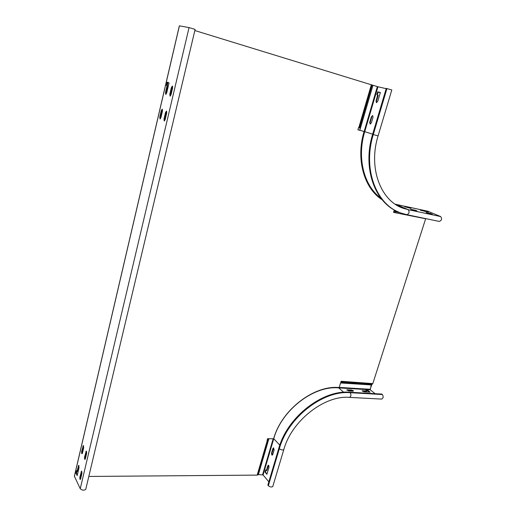 <?xml version="1.0" encoding="UTF-8"?>
<svg xmlns="http://www.w3.org/2000/svg" width="516" height="516" viewBox="0 0 516 516"><rect width="100%" height="100%" fill="white"/><g stroke="black" fill="none" stroke-linecap="round" stroke-linejoin="round"><path stroke-width="0.77" d="M267.159 440.135L268.326 439.651M394.269 209.928L393.527 212.373L425.655 218.752L372.81 383.601L371.92 384.394L341.708 382.44L342.663 381.376L341.115 381.272L339.128 387.548C313.98 384.988 281.439 409.943 273.622 438.787L267.585 438.671L267.075 440.425L268.243 439.929L258.116 474.546L257.174 475.113L88.81 476.449M81.341 475.881L80.786 475.875M396.598 211.141L395.017 210.812L395.179 212.418L393.547 212.295M357.898 129.813L364.077 131.47L357.898 129.8L358.517 127.691L360.116 128.091M167.01 85.456L167.745 82.302M372.81 383.601L342.295 381.35M371.92 384.394L370.32 388.683M168.029 82.283L167.229 85.708M372.726 85.211L194.848 30.534M364.077 131.47C355.627 159.276 364.103 188.424 382.208 199.802M395.088 212.702L394.74 212.547M394.83 212.263L395.217 211.657L400.106 212.682M394.708 210.27L394.843 211.96M394.643 211.115L395.075 210.367M341.134 382.814L341.611 381.898L341.508 382.84M341.611 381.898L342.147 381.576L342.243 382.124L372.462 384.085M366.547 390.889L366.392 391.315L362.206 391.096M366.444 390.709L367.908 390.876L369.482 392.134M353.144 391.147L351.28 390.425L346.971 390.206M273.732 447.927L271.964 453.106L272.364 455.131M268.591 465.277L266.869 470.386L266.411 470.463M266.017 470.121L265.501 472.256L267.011 474.017M268.61 438.69L258.116 474.546L263.076 474.965L268.855 481.796M349.422 397.378L381.569 399.094C383.356 398.197 383.627 396.681 382.388 394.534L381.801 394.069L349.622 392.225C322.552 389.741 287.373 416.98 278.834 448.185L267.856 485.156L268.339 485.737C270.042 487.046 271.513 487.323 272.764 486.569L272.835 486.311M258.322 474.797L268.894 438.697M273.667 438.626L273.751 438.697C281.478 410.233 313.489 385.542 338.406 387.871L370.224 389.786L371.256 384.755L340.637 382.782M370.224 389.786L375.151 393.689M371.514 384.955L340.579 382.969M272.783 454.473L271.809 455.009L271.551 453.106L272.887 448.578L273.538 447.862L274.125 449.939L272.783 454.473M267.772 465.916L268.391 465.219L268.733 465.406L268.991 467.315L266.862 474.307L265.05 471.992L265.656 469.928L266.45 470.392L267.772 465.916L268.185 465.916M364.07 391.818L362.103 390.78L366.528 390.889L366.005 390.251L368.043 390.451L370.133 392.147L364.07 391.818M353.196 390.638L353.383 391.038L352.834 391.16L348.842 390.928L346.868 389.883L351.415 389.993L353.196 390.638M378.086 95.17L376.867 94.615L377.628 92.022L380.318 92.661L377.751 101.329L376.409 102.613L376.054 100.897L377.66 95.041L378.138 95.415L376.48 101.026L376.667 102.632M380.305 92.454L378.241 91.964L377.306 94.957M371.365 116.777L372.668 115.526L373.042 117.255L371.397 122.814L370.107 124.053L369.727 122.318L371.365 116.777L371.791 116.893L370.153 122.434L370.359 124.072M406.95 214.714L439.284 221.435C441.709 220.474 442.18 218.849 440.683 216.565L427.79 211.212M409.265 207.671L410.93 208.38L404.712 206.748L409.265 207.671L409.156 208M415.27 210.218L416.973 210.941L410.697 209.296L415.27 210.218L415.161 210.56M430.576 213.482L432.305 214.211L426.139 212.586L430.576 213.482L430.473 213.817M420.353 210.218L425.635 210.98L428.364 212.102L420.353 210.218M395.011 210.335L394.198 210.167M380.847 198.099C364.103 186.128 356.679 158.193 364.728 131.638L377.944 86.778L372.978 85.269L359.71 130.284M398.217 211.882C374.848 202.64 362.193 168.087 372.61 134.347L386.265 88.378L391.805 89.965M377.944 86.778L386.181 88.662M372.978 85.269L359.787 130.303M424.468 211.238L425.81 211.56M85.83 488.987L195.119 29.386L189.05 27.593L179.413 25.839M85.727 489.42C83.882 490.6 82.057 490.368 80.244 488.729L74.381 476.191L179.355 25.813M85.379 458.718L86.611 453.48L86.288 451.074L84.553 457.118L84.63 459.324L85.379 458.718M77.181 475.597L79.019 467.728L78.716 465.329L77.039 471.231L76.497 470.708L75.949 473.056L77.181 475.597M160.031 118.97L160.953 117.519L162.443 111.146L162.23 109.153L161.263 110.618L161.837 110.753L162.456 109.418M159.992 118.964L159.779 116.964L161.263 110.618M164.256 120.983L165.197 119.519L166.713 113.069L166.5 111.05L165.507 112.52L166.088 112.662L166.726 111.308M164.217 120.976L163.998 118.951L165.507 112.52M170.087 96.099L171.067 94.57L172.608 88.023L172.402 86.03L171.37 87.565L171.951 87.72L172.628 86.301M170.048 96.092L169.835 94.093L171.37 87.565M169.042 82.915L166.713 92.874L165.72 94.376L165.513 92.409L167.023 85.966L166.449 85.211L167.145 82.237L169.042 82.915M80.677 478.7L81.896 473.527L81.573 471.095L79.87 477.048L79.948 479.254L80.193 479.487L80.677 478.7M82.45 453.061L83.663 447.869L83.36 445.502L81.644 451.494L81.722 453.667L82.45 453.061M86.553 451.339L84.992 457.995M81.844 471.379L80.625 476.165M86.546 451.313L85.101 457.124L85.166 459.292M76.91 471.263L76.503 473.359L77.31 475.036M78.961 465.58L77.581 471.231L77.007 471.314M161.837 110.753L160.341 118.835M166.088 112.662L164.565 120.854M171.951 87.72L170.403 95.976M167.803 82.199L167.023 85.366L167.597 86.114L166.068 94.254M81.825 471.34L80.419 477.042L80.483 479.235M83.611 445.747L82.192 451.5L82.25 453.628M257.174 475.113L267.314 440.432M267.785 440.303L257.639 474.959M268.062 439.98L257.929 474.604M371.346 84.74L358.762 127.755M394.682 210.354L395.54 210.618M359.2 127.865L371.778 84.882M359.394 127.904L371.959 84.972M372.133 85.03L359.568 127.949M81.238 475.875L82.005 472.592M85.146 459.246L86.727 452.545M371.784 384.588L341.27 382.395M370.127 389.283L339.173 387.406M273.164 438.781L262.573 474.765M343.656 392.263L338.29 387.497M263.076 474.965L273.751 438.697L279.801 445.179M382.388 394.534L350.196 392.695L349.622 392.225M278.834 448.185L279.337 448.727C281.078 449.978 282.568 450.275 283.8 449.61C291.669 420.592 324.725 395.114 349.364 397.378C351.106 396.456 351.383 394.895 350.196 392.695C323.106 390.225 287.889 417.496 279.337 448.727L268.339 485.737M272.764 486.569L283.871 449.378M362.496 391.089L362.632 390.657M367.908 390.876L368.043 390.451M367.792 390.36L367.656 390.786M366.528 390.889L366.392 391.315M347.287 390.193L347.423 389.761M351.415 389.993L351.28 390.425M271.964 453.106L271.551 453.106M272.887 448.578L273.299 448.585M265.089 472.263L265.501 472.256M265.469 471.985L265.05 471.992M266.869 470.386L266.45 470.392M440.683 216.565L408.253 209.677L395.843 204.355L427.925 211.238M406.692 214.637L406.853 214.695C409.227 213.676 409.698 212.005 408.253 209.677L403.918 208.483L396.933 205.278M395.262 204.226L395.708 204.323M377.357 86.617L364.154 131.477C355.788 159.012 364.051 187.895 381.872 199.395M372.662 134.166L364.154 131.477M386.961 88.533L373.281 134.56L372.61 134.347M378.086 135.882L373.281 134.56C362.374 169.745 376.654 205.458 401.583 213.224L406.853 214.695M376.48 101.026L376.054 100.897M378.241 91.964L377.815 91.835M377.628 92.022L378.06 92.151M377.293 94.744L376.867 94.615M377.706 95.286L378.138 95.415M370.153 122.434L369.727 122.318M425.752 211.541L425.906 211.063M425.635 210.98L425.481 211.457M424.416 211.263L424.52 210.941L424.391 211.257M189.05 27.593L80.244 488.729M74.375 476.442L179.42 25.806M85.779 451.9L86.327 451.9M85.101 457.124L84.553 457.118M75.962 473.365L76.503 473.359M76.491 473.049L75.949 473.056M77.581 471.231L77.039 471.231M78.226 466.129L78.774 466.122M160.353 117.106L159.779 116.964M164.578 119.093L163.998 118.951M170.415 94.241L169.835 94.093M166.088 92.551L165.513 92.409M167.145 82.237L167.719 82.386M167.023 85.366L166.449 85.211M166.481 85.495L167.055 85.643M167.565 85.837L166.99 85.682M167.023 85.966L167.597 86.114M81.083 471.888L81.631 471.888M80.419 477.042L79.87 477.048M82.857 446.321L83.399 446.327M82.192 451.5L81.644 451.494M366.599 390.876L366.463 391.302M266.359 470.489L266.778 470.489M391.812 89.945L378.08 135.895C367.805 168.809 381.382 201.872 403.918 208.483L398.552 206.174M395.25 204.22L427.874 211.225M424.462 211.276L424.565 210.941M77.51 471.34L76.968 471.347"/></g></svg>
